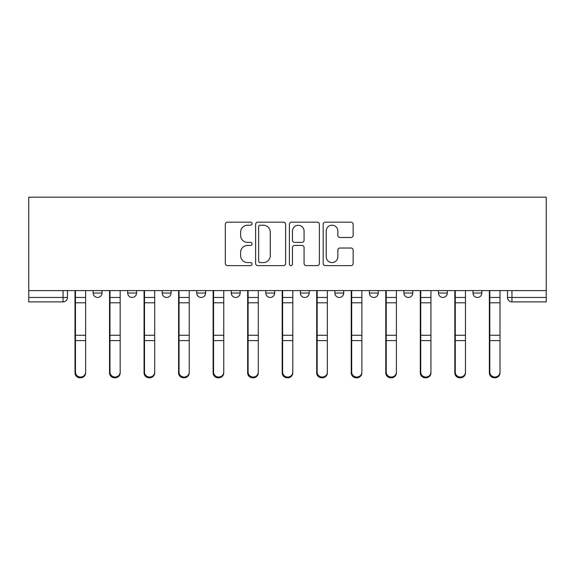 <?xml version="1.0" encoding="UTF-8"?>
<svg xmlns="http://www.w3.org/2000/svg" width="575" height="575" viewBox="0 0 575 575"><rect width="100%" height="100%" fill="white"/><g stroke="black" fill="none" stroke-linecap="round" stroke-linejoin="round"><path stroke-width="0.86" d="M252.087 223.689A1.524 1.524 0 0 0 250.563 222.166L227.484 222.166A2.171 2.171 0 0 0 225.307 224.343L225.307 263.451A2.171 2.171 0 0 0 227.484 265.621L250.563 265.621A1.524 1.524 0 0 0 252.087 264.098A1.524 1.524 0 0 0 250.563 262.581L247.581 262.581A6.95 6.95 0 0 1 240.623 255.631L240.623 252.368A6.95 6.95 0 0 1 247.581 245.417L250.563 245.417A1.524 1.524 0 0 0 252.087 243.893A1.524 1.524 0 0 0 250.563 242.377L247.581 242.377A6.95 6.95 0 0 1 240.623 235.419L240.623 232.163A6.95 6.95 0 0 1 247.581 225.213L250.563 225.213A1.524 1.524 0 0 0 252.087 223.689M472.988 290.598L472.988 293.034L481.836 293.034A4.428 4.428 0 0 1 477.415 297.462A4.428 4.428 0 0 1 472.988 293.034L472.988 290.598M369.394 290.598L369.394 293.034L378.249 293.034A4.428 4.428 0 0 1 373.822 297.462A4.428 4.428 0 0 1 369.394 293.034L369.394 290.598M300.337 290.598L300.337 293.034L309.192 293.034A4.428 4.428 0 0 1 304.764 297.462A4.428 4.428 0 0 1 300.337 293.034L300.337 290.598M265.808 290.598L265.808 293.034L274.663 293.034A4.428 4.428 0 0 1 270.236 297.462A4.428 4.428 0 0 1 265.808 293.034L265.808 290.598M196.751 290.598L196.751 293.034L205.606 293.034A4.428 4.428 0 0 1 201.178 297.462A4.428 4.428 0 0 1 196.751 293.034L196.751 290.598M350.994 237.489A2.171 2.171 0 0 0 353.165 235.312L353.165 224.343A2.171 2.171 0 0 0 350.994 222.166L325.357 222.166A2.171 2.171 0 0 0 323.186 224.343L323.186 263.451A2.171 2.171 0 0 0 325.357 265.621L350.994 265.621A2.171 2.171 0 0 0 353.165 263.451L353.165 250.197A2.171 2.171 0 0 0 350.994 248.026L340.026 248.026A2.171 2.171 0 0 0 337.848 250.197L337.848 256.766A5.815 5.815 0 0 1 332.041 262.581A5.815 5.815 0 0 1 326.226 256.766L326.226 231.021A5.815 5.815 0 0 1 332.041 225.213A5.815 5.815 0 0 1 337.848 231.021L337.848 235.312A2.171 2.171 0 0 0 340.026 237.489L350.994 237.489M546.25 290.598L28.75 290.598L28.75 197.189L546.25 197.189L546.25 301.889L511.944 301.889A4.428 4.428 0 0 1 507.517 297.462L546.25 297.462M285.603 224.343A2.171 2.171 0 0 0 283.425 222.166L257.787 222.166A2.171 2.171 0 0 0 255.616 224.343L255.616 263.451A2.171 2.171 0 0 0 257.787 265.621L283.425 265.621A2.171 2.171 0 0 0 285.603 263.451L285.603 224.343M291.575 222.166L317.213 222.166A2.171 2.171 0 0 1 319.384 224.343L319.384 263.451A2.171 2.171 0 0 1 317.213 265.621L306.238 265.621A2.171 2.171 0 0 1 304.067 263.451L304.067 247.588A2.171 2.171 0 0 0 301.897 245.417L294.616 245.417A2.171 2.171 0 0 0 292.445 247.588L292.445 264.098A1.524 1.524 0 0 1 290.921 265.621A1.524 1.524 0 0 1 289.397 264.098L289.397 224.343A2.171 2.171 0 0 1 291.575 222.166M507.517 290.598L507.517 297.462A4.428 4.428 0 0 0 511.944 301.889L511.944 290.598M67.483 290.598L67.483 297.462L67.483 290.598M63.056 290.598L63.056 301.889L28.75 301.889L28.75 297.462L67.483 297.462A4.428 4.428 0 0 1 63.056 301.889A4.428 4.428 0 0 0 67.483 297.462M28.75 290.598L28.75 297.462M481.836 290.598L481.836 293.034A4.428 4.428 0 0 1 477.415 297.462M447.307 290.598L447.307 293.034A4.428 4.428 0 0 1 442.879 297.462A4.428 4.428 0 0 1 438.459 293.034L447.307 293.034M438.459 290.598L438.459 293.034M412.778 290.598L412.778 293.034A4.428 4.428 0 0 1 408.351 297.462A4.428 4.428 0 0 1 403.923 293.034L412.778 293.034L412.778 290.598M403.923 290.598L403.923 293.034M378.249 290.598L378.249 293.034M343.721 290.598L343.721 293.034A4.428 4.428 0 0 1 339.293 297.462A4.428 4.428 0 0 1 334.866 293.034L343.721 293.034L343.721 290.598M334.866 290.598L334.866 293.034M309.192 290.598L309.192 293.034L309.192 290.598M274.663 293.034L274.663 290.598L274.663 293.034A4.428 4.428 0 0 1 270.236 297.462M240.134 290.598L240.134 293.034A4.428 4.428 0 0 1 235.707 297.462A4.428 4.428 0 0 1 231.279 293.034A4.428 4.428 0 0 0 235.707 297.462A4.428 4.428 0 0 0 240.134 293.034L240.134 290.598M231.279 290.598L231.279 293.034L240.134 293.034M205.606 290.598L205.606 293.034M171.077 290.598L171.077 293.034A4.428 4.428 0 0 1 166.649 297.462A4.428 4.428 0 0 1 162.222 293.034A4.428 4.428 0 0 0 166.649 297.462A4.428 4.428 0 0 0 171.077 293.034L162.222 293.034L162.222 290.598M127.693 290.598L127.693 293.034L136.541 293.034L136.541 290.598L136.541 293.034A4.428 4.428 0 0 1 132.121 297.462A4.428 4.428 0 0 1 127.693 293.034A4.428 4.428 0 0 0 132.121 297.462M93.164 290.598L93.164 293.034L102.012 293.034L102.012 290.598L102.012 293.034A4.428 4.428 0 0 1 97.585 297.462A4.428 4.428 0 0 1 93.164 293.034A4.428 4.428 0 0 0 97.585 297.462M260.18 225.213A1.524 1.524 0 0 0 258.657 226.73L258.657 261.057A1.524 1.524 0 0 0 260.18 262.581L263.328 262.581A6.95 6.95 0 0 0 270.279 255.631L270.279 232.163A6.95 6.95 0 0 0 263.328 225.213L260.18 225.213M304.067 231.128A5.815 5.815 0 0 0 298.252 225.321A5.815 5.815 0 0 0 292.445 231.128L292.445 240.199A2.171 2.171 0 0 0 294.616 242.377L301.897 242.377A2.171 2.171 0 0 0 304.067 240.199L304.067 231.128M75.009 290.598L75.009 372.902A5.089 4.909 180 0 0 80.32 377.804M85.632 372.133L85.632 372.902A5.089 4.909 180 0 1 80.543 377.811A5.089 4.909 180 0 1 75.454 372.902L75.454 372.133A5.089 4.909 0 0 0 80.543 377.042A5.089 4.909 0 0 0 85.632 372.133L85.632 340.594L75.454 340.594L75.454 372.133M75.454 290.598L75.454 340.594M85.632 290.598L85.632 340.594M109.538 290.598L109.538 372.902A5.089 4.909 180 0 0 114.849 377.804M144.066 290.598L144.066 372.902A5.089 4.909 180 0 0 149.385 377.804M120.168 372.133L120.168 372.902A5.089 4.909 180 0 1 115.072 377.811A5.089 4.909 180 0 1 109.983 372.902L109.983 372.133A5.089 4.909 0 0 0 115.072 377.042A5.089 4.909 0 0 0 120.168 372.133L120.168 340.594L109.983 340.594L109.983 372.133M109.983 290.598L109.983 340.594M120.168 290.598L120.168 340.594M154.697 372.133L154.697 372.902A5.089 4.909 180 0 1 149.601 377.811A5.089 4.909 180 0 1 144.512 372.902L144.512 372.133A5.089 4.909 0 0 0 149.601 377.042A5.089 4.909 0 0 0 154.697 372.133L154.697 340.594L144.512 340.594L144.512 372.133M144.512 290.598L144.512 340.594M154.697 290.598L154.697 340.594M178.602 290.598L178.602 372.902A5.089 4.909 180 0 0 183.914 377.804M213.131 290.598L213.131 372.902A5.089 4.909 180 0 0 218.443 377.804M247.66 290.598L247.66 372.902A5.089 4.909 180 0 0 252.971 377.804M189.225 372.133L189.225 372.902A5.089 4.909 180 0 1 184.129 377.811A5.089 4.909 180 0 1 179.041 372.902L179.041 372.133A5.089 4.909 0 0 0 184.129 377.042A5.089 4.909 0 0 0 189.225 372.133L189.225 340.594L179.041 340.594L179.041 372.133M179.041 290.598L179.041 340.594M189.225 290.598L189.225 340.594M223.754 372.133L223.754 372.902A5.089 4.909 180 0 1 218.665 377.811A5.089 4.909 180 0 1 213.569 372.902L213.569 372.133A5.089 4.909 0 0 0 218.665 377.042A5.089 4.909 0 0 0 223.754 372.133L223.754 340.594L213.569 340.594L213.569 372.133M213.569 290.598L213.569 340.594M223.754 290.598L223.754 340.594M258.283 372.133L258.283 372.902A5.089 4.909 180 0 1 253.194 377.811A5.089 4.909 180 0 1 248.098 372.902L248.098 372.133A5.089 4.909 0 0 0 253.194 377.042A5.089 4.909 0 0 0 258.283 372.133L258.283 340.594L248.098 340.594L248.098 372.133M248.098 290.598L248.098 340.594M258.283 290.598L258.283 340.594M282.188 290.598L282.188 372.902A5.089 4.909 180 0 0 287.5 377.804M292.812 372.133L292.812 372.902A5.089 4.909 180 0 1 287.723 377.811A5.089 4.909 180 0 1 282.627 372.902L282.627 372.133A5.089 4.909 0 0 0 287.723 377.042A5.089 4.909 0 0 0 292.812 372.133L292.812 340.594L282.627 340.594L282.627 372.133M282.627 290.598L282.627 340.594M292.812 290.598L292.812 340.594M316.717 290.598L316.717 372.902A5.089 4.909 180 0 0 322.029 377.804M327.34 372.133L327.34 372.902A5.089 4.909 180 0 1 322.252 377.811A5.089 4.909 180 0 1 317.163 372.902L317.163 372.133A5.089 4.909 0 0 0 322.252 377.042A5.089 4.909 0 0 0 327.34 372.133L327.34 340.594L317.163 340.594L317.163 372.133M317.163 290.598L317.163 340.594M327.34 290.598L327.34 340.594M351.246 290.598L351.246 372.902A5.089 4.909 180 0 0 356.558 377.804M361.869 372.133L361.869 372.902A5.089 4.909 180 0 1 356.78 377.811A5.089 4.909 180 0 1 351.692 372.902L351.692 372.133A5.089 4.909 0 0 0 356.78 377.042A5.089 4.909 0 0 0 361.869 372.133L361.869 340.594L351.692 340.594L351.692 372.133M351.692 290.598L351.692 340.594M361.869 290.598L361.869 340.594M385.775 290.598L385.775 372.902A5.089 4.909 180 0 0 391.086 377.804M396.398 372.133L396.398 372.902A5.089 4.909 180 0 1 391.309 377.811A5.089 4.909 180 0 1 386.22 372.902L386.22 372.133A5.089 4.909 0 0 0 391.309 377.042A5.089 4.909 0 0 0 396.398 372.133L396.398 340.594L386.22 340.594L386.22 372.133M386.22 290.598L386.22 340.594M396.398 290.598L396.398 340.594M420.303 290.598L420.303 372.902A5.089 4.909 180 0 0 425.615 377.804M430.934 372.133L430.934 372.902A5.089 4.909 180 0 1 425.838 377.811A5.089 4.909 180 0 1 420.749 372.902L420.749 372.133A5.089 4.909 0 0 0 425.838 377.042A5.089 4.909 0 0 0 430.934 372.133L430.934 340.594L420.749 340.594L420.749 372.133M420.749 290.598L420.749 340.594M430.934 290.598L430.934 340.594M454.832 290.598L454.832 372.902A5.089 4.909 180 0 0 460.151 377.804M465.463 372.133L465.463 372.902A5.089 4.909 180 0 1 460.367 377.811A5.089 4.909 180 0 1 455.278 372.902L455.278 372.133A5.089 4.909 0 0 0 460.367 377.042A5.089 4.909 0 0 0 465.463 372.133L465.463 340.594L455.278 340.594L455.278 372.133M455.278 290.598L455.278 340.594M465.463 290.598L465.463 340.594M489.368 290.598L489.368 372.902A5.089 4.909 180 0 0 494.68 377.804M499.991 372.133L499.991 372.902A5.089 4.909 180 0 1 494.895 377.811A5.089 4.909 180 0 1 489.807 372.902L489.807 372.133A5.089 4.909 0 0 0 494.895 377.042A5.089 4.909 0 0 0 499.991 372.133L499.991 340.594L489.807 340.594L489.807 372.133M489.807 290.598L489.807 340.594M499.991 290.598L499.991 340.594M75.009 297.462L85.632 297.462M75.009 341.363L75.454 341.363M75.009 334.168L75.454 334.168M75.009 301.702L75.454 301.702M85.632 335.268L75.454 335.268M85.632 302.802L75.454 302.802M109.538 297.462L120.168 297.462M109.538 341.363L109.983 341.363M109.538 334.168L109.983 334.168M109.538 301.702L109.983 301.702M144.066 297.462L154.697 297.462M144.066 341.363L144.512 341.363M144.066 334.168L144.512 334.168M144.066 301.702L144.512 301.702M120.168 335.268L109.983 335.268M120.168 302.802L109.983 302.802M154.697 335.268L144.512 335.268M154.697 302.802L144.512 302.802M178.602 297.462L189.225 297.462M178.602 341.363L179.041 341.363M178.602 334.168L179.041 334.168M178.602 301.702L179.041 301.702M213.131 297.462L223.754 297.462M213.131 341.363L213.569 341.363M213.131 334.168L213.569 334.168M213.131 301.702L213.569 301.702M247.66 297.462L258.283 297.462M247.66 341.363L248.098 341.363M247.66 334.168L248.098 334.168M247.66 301.702L248.098 301.702M189.225 335.268L179.041 335.268M189.225 302.802L179.041 302.802M223.754 335.268L213.569 335.268M223.754 302.802L213.569 302.802M258.283 335.268L248.098 335.268M258.283 302.802L248.098 302.802M282.188 297.462L292.812 297.462M282.188 341.363L282.627 341.363M282.188 334.168L282.627 334.168M282.188 301.702L282.627 301.702M292.812 335.268L282.627 335.268M292.812 302.802L282.627 302.802M316.717 297.462L327.34 297.462M316.717 341.363L317.163 341.363M316.717 334.168L317.163 334.168M316.717 301.702L317.163 301.702M327.34 335.268L317.163 335.268M327.34 302.802L317.163 302.802M351.246 297.462L361.869 297.462M351.246 341.363L351.692 341.363M351.246 334.168L351.692 334.168M351.246 301.702L351.692 301.702M361.869 335.268L351.692 335.268M361.869 302.802L351.692 302.802M385.775 297.462L396.398 297.462M385.775 341.363L386.22 341.363M385.775 334.168L386.22 334.168M385.775 301.702L386.22 301.702M396.398 335.268L386.22 335.268M396.398 302.802L386.22 302.802M420.303 297.462L430.934 297.462M420.303 341.363L420.749 341.363M420.303 334.168L420.749 334.168M420.303 301.702L420.749 301.702M430.934 335.268L420.749 335.268M430.934 302.802L420.749 302.802M454.832 297.462L465.463 297.462M454.832 341.363L455.278 341.363M454.832 334.168L455.278 334.168M454.832 301.702L455.278 301.702M465.463 335.268L455.278 335.268M465.463 302.802L455.278 302.802M489.368 297.462L499.991 297.462M489.368 341.363L489.807 341.363M489.368 334.168L489.807 334.168M489.368 301.702L489.807 301.702M499.991 335.268L489.807 335.268M499.991 302.802L489.807 302.802"/></g></svg>
